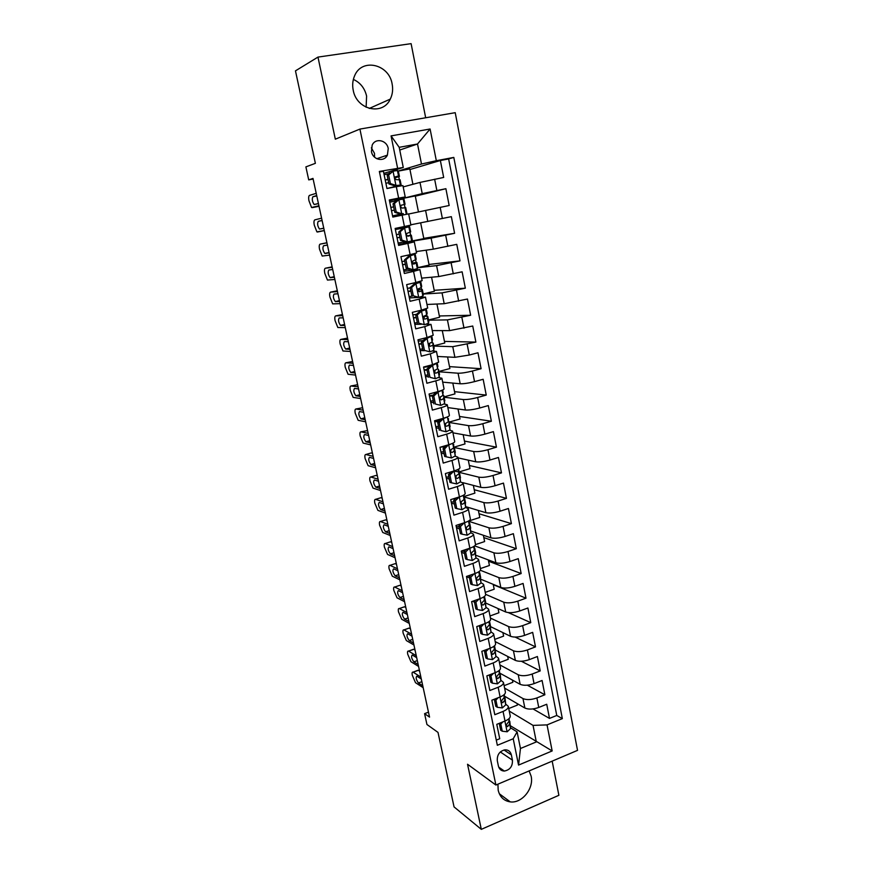 <?xml version="1.0" encoding="UTF-8"?>
<svg xmlns="http://www.w3.org/2000/svg" width="873" height="873" viewBox="0 0 873 873"><rect width="100%" height="100%" fill="white"/><g stroke="black" fill="none" stroke-linecap="round" stroke-linejoin="round"><path stroke-width="1.31" d="M353.205 90.159C356.533 109.922 382.811 115.945 390.286 99.107C392.555 94.48 393.166 89.45 392.141 84.015C389.063 63.925 361.564 57.727 354.536 75.984C352.659 80.414 352.212 85.139 353.205 90.159M353.369 79.41C360.32 82.629 364.728 88.173 366.595 96.063L366.125 107.248M497.916 784.183L498.188 790.24C499.88 797.027 503.896 800.901 510.247 801.872C521.879 803.618 534.09 788.494 531.133 776.173L529.125 770.924M371.44 151.586C372.826 159.977 384.098 162.433 387.394 155.132L388.234 148.552C386.892 140.084 375.379 137.607 372.16 145.18L371.44 151.586M374.561 157.184L374.506 153.353L371.352 147.81M425.675 117.768L411.107 43.65L317.968 57.094L295.467 70.855L315.382 163.327L305.888 166.885L308.715 179.871L313.134 179.052M577.533 750.365L455.226 112.682L359.916 129.084L495.897 785.034L577.533 750.365M495.897 785.034L467.535 764.246L481.307 829.35L558.884 795.303L552.173 761.136M481.307 829.35L454.058 806.903L438.006 732.403L426.941 724.492L424.584 713.656L429.549 717.126L312.992 178.408L308.715 179.871M379.46 171.981L383.411 171.239L386.957 188.513L396.309 186.68L398.634 198.116L405.214 196.938L389.489 200.877M398.634 198.116L389.303 199.972L392.806 217.082L402.115 215.173L404.417 226.5L410.91 225.092L408.64 213.863L402.115 215.173M404.417 226.5L395.142 228.442L398.612 245.411L407.855 243.414L410.135 254.632L416.563 252.995L414.304 241.876L407.855 243.414M410.135 254.632L400.925 256.662L404.363 273.478L413.54 271.394L415.81 282.514L422.15 280.648L419.924 269.637M415.81 282.514L406.654 284.631L410.07 301.283L419.182 299.123L421.43 310.144L427.705 308.06L425.489 297.158L419.182 299.123M421.43 310.144L412.34 312.348L415.723 328.859L424.78 326.611L426.995 337.535L433.194 335.221L431.011 324.429M426.995 337.535L417.96 339.815L421.321 356.173L430.324 353.849L432.517 364.685L438.65 362.153L436.478 351.47M432.517 364.685L423.547 367.042L426.864 383.258L435.813 380.857L437.995 391.595C442.065 390.449 444.084 389.533 444.051 388.856L441.902 378.271M437.995 391.595L429.079 394.018L432.375 410.103L441.258 407.626L443.419 418.265C447.467 417.076 449.453 416.094 449.399 415.319L447.282 404.832M443.419 418.265L434.558 420.764L437.82 436.707L446.66 434.154L448.798 444.706C452.814 443.473 454.789 442.425 454.713 441.552L452.607 431.175M448.798 444.706L439.992 447.282L443.233 463.083L452.007 460.453L454.135 470.918C458.118 469.652 460.071 468.528 459.973 467.557L457.889 457.288M454.135 470.918L445.383 473.57L448.591 489.229L457.31 486.534L459.416 496.901C463.377 495.591 465.298 494.413 465.189 493.354L463.127 483.173M459.416 496.901L450.719 499.618L453.905 515.146L462.57 512.375L464.654 522.654C468.594 521.323 470.492 520.068 470.361 518.922L468.321 508.839M464.654 522.654L456.012 525.448L459.165 540.845L467.775 538.008L469.849 548.2C473.766 546.825 475.643 545.516 475.49 544.272L473.472 534.287M469.849 548.2L461.26 551.059L464.392 566.326L472.948 563.412L474.999 573.517C478.884 572.11 480.75 570.735 480.576 569.403L478.579 559.517M474.999 573.517L466.466 576.453L469.565 591.578L478.077 588.609L480.106 598.627C483.969 597.187 485.814 595.746 485.617 594.327L503.754 602.206L505.696 611.995C509.286 613.152 513.957 612.813 519.73 610.969L527.903 608.001L530.762 622.645L508.304 612.595M480.106 598.627L471.627 601.628L474.705 616.622L483.151 613.588L485.181 623.518C489.011 622.045 490.822 620.55 490.626 619.044L488.662 609.343M485.181 623.518L476.745 626.585L479.79 641.459L488.193 638.359L490.2 648.202C494.009 646.697 495.799 645.147 495.58 643.554L493.638 633.94M490.2 648.202L481.82 651.334L484.842 666.088L493.19 662.923L495.177 672.69C498.963 671.141 500.742 669.526 500.502 667.856L498.57 658.329M495.177 672.69L486.85 675.877L489.84 690.499L498.145 687.269L500.109 696.96C503.874 695.377 505.631 693.719 505.38 691.962L503.47 682.522M500.109 696.96L491.837 700.211L494.805 714.714L503.055 711.43C506.809 709.825 508.544 708.123 508.282 706.322L505.663 704.064M504.747 696.316L524.869 708.036C528.471 709.607 533.108 709.422 538.75 707.457L546.727 704.249L549.499 718.414L533.021 708.92M504.594 688.099L522.971 698.564C526.583 700.102 531.221 699.895 536.873 697.953L544.872 694.766L527.325 685.196M544.872 694.766L542.078 680.482L534.058 683.635C528.372 685.567 523.735 685.796 520.133 684.312L500.076 673.29M495.384 650.079L515.365 660.403C518.955 661.778 523.614 661.516 529.322 659.617L537.397 656.518L540.212 670.922L521.388 661.265M490.582 626.661L510.552 636.297C514.142 637.563 518.802 637.268 524.553 635.391L532.661 632.358L535.509 646.882L515.125 637.083M480.805 579.225L500.807 587.474C504.387 588.533 509.079 588.151 514.884 586.34L523.091 583.437L525.983 598.201L493.278 584.692M475.829 555.228L495.875 562.758C499.443 563.707 504.147 563.292 509.985 561.503L518.246 558.665L521.159 573.55L488.564 561.23M470.798 531.024L490.91 537.833C494.467 538.674 499.181 538.215 505.052 536.459L513.368 533.687L516.303 548.702L483.828 537.593M465.702 506.635L485.89 512.702C489.437 513.422 494.173 512.92 500.065 511.207L508.435 508.501L511.403 523.636L479.037 513.75M462.712 482.627L480.837 487.352C484.373 487.952 489.109 487.418 495.046 485.737L503.47 483.096L506.449 498.363L474.214 489.72M458.009 457.878L475.73 461.795C479.266 462.275 484.013 461.686 489.982 460.038L498.45 457.474L501.473 472.871L469.358 465.505M452.945 432.833L470.591 436.009C474.115 436.369 478.873 435.747 484.875 434.132L493.398 431.633L496.442 447.162L464.458 441.083M447.838 407.593L465.396 410.004C468.91 410.245 473.69 409.579 479.724 407.997L488.302 405.574L491.368 421.233L459.514 416.465M442.687 382.134L460.169 383.771C463.672 383.891 468.463 383.182 474.53 381.632L483.162 379.286L486.25 395.087L454.527 391.65M437.493 356.468L454.888 357.319L469.292 355.038L477.968 352.768L481.088 368.701L449.508 366.627M432.255 330.572L449.562 330.627L472.74 326.022L475.883 342.096L444.444 341.398M426.973 304.47L444.193 303.706L467.459 299.035L470.634 315.251L439.337 315.961M421.648 278.138L438.77 276.555L462.133 271.819L465.342 288.177L434.197 290.316M416.268 251.577L433.303 249.154L456.765 244.353L459.995 260.863L429.003 264.454M410.856 224.798L451.352 216.657L454.604 233.298L423.765 238.373M408.673 214.016L449.169 205.504L445.885 188.699L415.297 196.185M414.304 241.865L398.404 244.375M413.54 271.394L419.924 269.615L403.915 271.252M425.489 297.126L409.372 297.911M424.78 326.611L431 324.385L426.166 324.232M421.299 324.276L414.795 324.33M430.324 353.849L436.467 351.415L432.593 351.022M424.376 350.695L420.164 350.531M435.813 380.857C439.894 379.722 441.913 378.838 441.891 378.205L438.552 377.638M428.381 376.754L425.489 376.503M441.258 407.626C445.306 406.447 447.314 405.498 447.271 404.756L444.259 404.046M433.674 402.649L430.76 402.267M446.66 434.154C450.675 432.943 452.661 431.917 452.596 431.087L449.791 430.236M438.923 428.327L435.998 427.814M452.007 460.453C456.001 459.209 457.954 458.118 457.878 457.19L455.193 456.208M444.128 453.785L441.192 453.142M457.31 486.534C461.282 485.246 463.214 484.089 463.105 483.064L460.497 481.951M449.289 479.026L446.343 478.251M462.57 512.375C466.509 511.054 468.419 509.832 468.299 508.719L465.724 507.475M454.407 504.059L451.45 503.164M467.775 538.008C471.704 536.644 473.592 535.367 473.45 534.156L470.874 532.77M459.482 528.885L456.514 527.87M472.948 563.412C476.844 562.016 478.71 560.673 478.546 559.375L475.971 557.858M464.523 553.504L461.533 552.369M478.077 588.609C481.94 587.18 483.795 585.772 483.609 584.386L481.023 582.738M469.51 577.926L466.509 576.671M483.151 613.588C487.003 612.126 488.825 610.653 488.629 609.179L486.032 607.302M474.465 602.141L472.588 601.29M488.193 638.359C492.012 636.854 493.823 635.326 493.605 633.776L491.008 631.845M479.408 626.17L478.753 625.854M493.19 662.923C496.988 661.385 498.767 659.802 498.538 658.155L495.929 656.136M492.579 654.368L491.946 654.041M498.145 687.269C501.92 685.709 503.677 684.061 503.426 682.337L500.818 680.198M512.429 760.143L511.36 754.883C510.476 751.5 508.381 749.82 505.085 749.809C499.574 751.096 496.988 754.741 497.304 760.721L498.396 766.014C499.236 769.244 501.211 770.924 504.332 771.055C509.996 769.942 512.702 766.308 512.429 760.143L500.316 751.959M399.747 150.036L417.512 144.001L399.201 147.319L403.271 167.463L379.351 171.435L497.337 745.28L513.215 738.765L517.111 731.89L510.465 727.733M397.564 168.009L391.06 135.893L430.094 129.008L436.325 160.708L453.807 157.413L562.343 718.621L547.044 724.896L552.162 750.944L518.551 765.086L513.215 738.765M395.305 201.019L394.923 200.353L422.226 193.631L445.885 188.699M403.184 186.909L419.989 182.413L422.226 193.631M394.923 200.353L394.76 199.568M403.73 243.512L403.544 242.607L431.109 238.133L433.303 249.154M405.956 259.739L404.483 259.936L408.804 256.138L410.397 255.844L405.956 259.739L407.658 268.087L413.224 269.735L417.316 268.622L417.905 267.716L436.587 265.621L438.77 276.555M409.273 270.674L408.946 269.08M423.252 294.059L442.033 292.881L444.193 303.706M414.773 297.595L414.577 296.645M428.545 320.184L447.423 319.889L449.562 330.627M433.794 346.079L452.76 346.668L454.888 357.319M438.999 371.767L458.063 373.218L460.169 383.771M444.15 397.237L463.312 399.539L465.396 410.004M449.268 422.499L468.517 425.631L470.591 436.009M445.361 445.71L446.005 445.841M454.342 447.554L473.679 451.505L475.73 461.795M459.209 472.358L478.797 477.16L480.837 487.352M464.054 496.944L483.871 502.586L485.89 512.702M469.139 521.421L488.902 527.805L490.91 537.833M474.639 545.865L493.9 552.816L495.875 562.758M480.434 570.287L498.843 577.62L500.807 587.474M485.715 603.036L505.696 611.995M490.43 618.073L508.621 626.596L510.552 636.297M495.187 641.6L513.444 650.789L515.365 660.403M499.913 664.942L518.224 674.774L520.133 684.312M549.499 718.414L556.756 715.456L448.646 158.941L440.363 160.501L409.95 169.526M419.989 182.413L443.68 177.448L440.363 160.501M454.604 233.298L431.109 238.133M459.995 260.863L436.587 265.621M465.342 288.177L442.033 292.881M470.634 315.251L447.423 319.889M475.883 342.096L452.76 346.668M481.088 368.701L472.435 371.025C466.357 372.553 461.566 373.284 458.063 373.218M486.25 395.087L477.651 397.477C471.606 399.048 466.826 399.725 463.312 399.539M491.368 421.233L482.824 423.7C476.811 425.304 472.042 425.948 468.517 425.631M496.442 447.162L487.952 449.704C481.961 451.341 477.215 451.941 473.679 451.505M501.473 472.871L493.027 475.479C487.079 477.149 482.333 477.706 478.797 477.16M506.449 498.363L498.068 501.047C492.154 502.75 487.418 503.263 483.871 502.586M511.403 523.636L503.066 526.386C497.184 528.121 492.459 528.591 488.902 527.805M516.303 548.702L508.01 551.518C502.161 553.286 497.457 553.722 493.9 552.816M521.159 573.55L512.931 576.431C507.115 578.232 502.411 578.624 498.843 577.62M525.983 598.201L517.798 601.148C512.014 602.97 507.333 603.33 503.754 602.206M530.762 622.645L522.621 625.646C516.871 627.512 512.2 627.829 508.621 626.596M535.509 646.882L527.412 649.949C521.694 651.836 517.034 652.12 513.444 650.789M540.212 670.922L532.17 674.043C526.474 675.964 521.825 676.215 518.224 674.774M496.279 740.129L499.727 738.722L496.781 724.339L505.009 721.033C508.752 719.417 510.487 717.693 510.214 715.86L508.326 706.519M403.271 167.463L383.847 173.378M517.111 731.89L520.461 748.499L536.328 741.919L533.043 725.387L547.044 724.896M510.258 725.67L552.162 750.944M509.243 711.08L533.043 725.387M317.968 57.094L335.33 139.178L359.916 129.084M428.479 712.15L424.584 713.656M398.219 171.032L421.495 164.026L417.512 144.001L430.094 129.008M384.131 174.731L389.478 173.487L389.096 171.785M386.084 157.042L385.801 155.678M440.025 420.186L439.839 419.28M434.623 393.712L434.394 392.577M420.666 222.899L423.831 238.667L403.544 242.607M403.784 242.563L403.664 241.963M400.882 228.344L400.663 227.286M398.35 215.947L398.11 214.747M556.756 715.456L562.343 718.621M517.132 703.529L517.438 705.078L508.73 708.538M512.418 680.078L512.866 682.271L504.103 685.676M507.671 656.431L508.25 659.279L499.443 662.629M502.892 632.598L503.601 636.111L494.74 639.396M498.068 608.568L498.909 612.759L490.004 615.978M493.201 584.343L494.183 589.22L485.224 592.374M488.302 559.909L489.426 565.486L480.412 568.574M483.358 535.28L484.624 541.566L475.523 544.599M478.371 510.443L479.779 517.449L469.117 520.897M473.352 485.399L474.901 493.136L464.043 496.551M468.277 460.147L469.98 468.626L458.892 471.998M463.17 434.678L465.025 443.921L454.211 447.096M458.009 408.99L460.016 418.996L449.191 422.085M452.814 383.083L454.975 393.876L444.084 396.877M447.565 356.959L449.89 368.548L438.933 371.451M432.386 342.685L432.211 341.812M442.284 330.605L444.772 343.002L433.739 345.817M427.017 316.179L426.733 314.782M436.947 304.033L439.599 317.248L428.501 319.976M421.594 289.432L421.201 287.512M431.568 277.221L434.383 291.276L423.219 293.906M416.126 262.467L415.624 259.99M426.133 250.18L429.123 265.076L417.894 267.618M410.616 235.252L410.004 232.24M408.891 226.773L408.651 225.605M403.239 198.88L395.163 200.31M406.371 214.311L406.109 213.034M405.007 207.599L404.374 204.5M418.462 211.921L415.253 195.934L403.13 198.346M399.288 179.38L398.754 176.772M412.918 184.301L409.83 168.926L398.339 171.097M448.646 158.941L453.807 157.413M436.325 160.708L421.495 164.026M405.214 196.927L402.922 185.6L396.309 186.68M520.461 748.499L518.551 765.086M391.06 135.893L399.201 147.319M502.859 721.895L500.796 724.066L502.259 731.214L507.213 731.781L510.552 728.54L509.81 721.371M423.187 687.706L415.493 682.686L412.285 675.222C411.86 672.919 412.121 671.883 413.06 672.123L420.884 677.088M419.607 671.184L418.254 670.333L413.224 672.21M499.258 723.346L500.655 730.188L502.259 731.214M422.772 685.796L418.44 682.981C416.115 679.718 415.592 677.448 416.847 676.16L421.299 678.998M508.817 718.817L509.057 721.196L507.235 723.63C505.958 725.103 506.045 726.096 507.497 726.62L509.636 724.044L509.079 718.577M417.283 670.551L418.254 670.333M500.796 724.066L499.498 723.248M498.177 697.723L495.897 700.091L497.37 707.305L502.357 707.916L505.74 704.784L505.052 697.909M418.582 666.437L410.932 661.701L407.724 654.259C407.287 651.891 407.549 650.832 408.52 651.083L416.268 655.743M415.046 650.112L413.704 649.305L408.64 651.149M494.325 699.229L495.777 706.333L497.37 707.305M418.167 664.517L413.857 661.854C411.521 658.602 410.997 656.321 412.285 655.012L416.683 657.675M503.983 694.777L504.234 697.374L502.379 699.731C501.08 701.248 501.189 702.241 502.717 702.71L504.812 700.244L504.256 694.537M412.754 649.545L413.704 649.305M495.897 700.091L494.402 699.197M493.463 673.345L490.964 675.92L492.448 683.188L497.457 683.865L500.884 680.82L500.262 674.262M413.944 645.016L406.338 640.564L403.13 633.143C402.682 630.721 402.955 629.629 403.937 629.891L411.62 634.245M410.452 628.876L409.121 628.124L404.024 629.935M490.964 675.92L489.371 675.025L490.855 682.282L492.448 683.188M413.529 643.074L409.241 640.586C406.894 637.323 406.371 635.031 407.691 633.7L412.034 636.188M499.105 670.54L499.367 673.356L497.479 675.626C496.17 677.197 496.301 678.19 497.894 678.616L499.956 676.248L499.4 670.278M408.182 628.385L409.121 628.124M488.705 648.759L485.977 651.542L487.483 658.875L492.525 659.606L495.984 656.671L494.511 645.824M409.284 623.431L401.711 619.263L398.492 611.875C398.044 609.387 398.328 608.274 399.332 608.536L406.927 612.584M405.825 607.488L404.494 606.79L399.376 608.568M485.977 651.542L484.395 650.712L485.901 658.024L487.483 658.875M408.859 621.489L404.592 619.153C402.224 615.902 401.711 613.599 403.053 612.235L407.353 614.537M494.194 646.096L494.456 649.141L492.547 651.323C491.204 652.949 491.368 653.942 493.038 654.303L495.046 652.055L494.511 645.856L495.438 650.418M491.685 652.415L491.586 653.069M403.588 607.062L399.332 608.536M483.904 623.988L480.958 626.967L482.474 634.365L487.549 635.14L491.041 632.314L489.622 621.663M404.581 601.693L397.04 597.819L393.832 590.443C393.374 587.9 393.658 586.765 394.694 587.038L402.213 590.759M401.165 585.947L399.845 585.292L394.694 587.038L398.95 585.597M480.958 626.967L479.386 626.192L480.892 633.569L482.474 634.365M479.386 626.192L480.259 625.308M404.155 599.729L399.91 597.558C397.531 594.317 397.019 591.992 398.394 590.617L402.639 592.734M489.251 621.434L489.502 624.719L487.56 626.814C486.217 628.505 486.403 629.488 488.127 629.782L490.102 627.665L489.513 621.216M486.719 627.862L486.61 628.68M479.07 598.998L475.894 602.174L477.422 609.638L482.529 610.467L486.065 607.75L484.701 597.394M399.834 579.792L392.326 576.213L389.129 568.869C388.66 566.293 388.943 565.115 389.98 565.355L397.455 568.781M396.473 564.242L395.153 563.652L389.98 565.355M475.894 602.174L474.334 601.464L475.85 608.907L477.422 609.638M474.334 601.464L475.556 600.231M399.408 577.817L395.174 575.809C392.806 572.59 392.304 570.255 393.668 568.814L397.881 570.767M484.264 596.575L484.515 600.1L482.496 602.13C481.187 603.854 481.405 604.836 483.151 605.076L485.115 603.057L484.362 596.499M474.192 573.801L470.787 577.184L472.326 584.703L477.476 585.587L481.045 582.978L479.746 572.917M470.241 575.525L469.194 575.514M395.065 557.727L387.557 554.431L384.393 547.131C383.924 544.523 384.207 543.322 385.233 543.508L392.664 546.629M391.748 542.384L390.427 541.838L385.233 543.508M470.787 577.184L469.227 576.529L470.765 584.037L472.326 584.703M469.227 576.529L470.809 574.958M394.629 555.73L390.384 553.875C388.049 550.677 387.547 548.342 388.9 546.858L393.09 548.626M479.244 571.488L479.473 575.263L477.356 577.239C476.123 578.974 476.363 579.956 478.088 580.174L480.085 578.253L479.266 571.891M469.281 548.386L465.636 551.965L467.186 559.549L472.369 560.499L475.981 558.011L474.748 548.233M464.316 551.158L461.315 551.321M390.253 535.498L382.745 532.486L379.624 525.23C379.155 522.6 379.428 521.367 380.442 521.508L387.83 524.313M386.979 520.352L385.67 519.871L380.442 521.508M465.636 551.965L464.087 551.376L465.636 558.949L467.186 559.549M464.087 551.376L466.029 549.477M389.816 533.479L385.56 531.788C383.247 528.612 382.767 526.266 384.098 524.728L388.267 526.332M474.192 546.192L474.399 550.219L472.184 552.151C471.016 553.886 471.289 554.868 472.991 555.064L475.01 553.231L474.246 547.24M464.316 522.763L460.442 526.539L462.013 534.189L467.219 535.193L470.874 532.814L469.707 523.353M459.023 526.615L456.295 526.801M385.408 513.095L377.9 510.378L374.823 503.164C374.342 500.524 374.604 499.247 375.619 499.334L382.974 501.833M382.178 498.167L380.879 497.73L375.619 499.334M460.442 526.539L458.903 526.015L460.464 533.654L462.013 534.189M458.903 526.015L461.206 523.778M384.971 511.076L380.704 509.537C378.413 506.384 377.933 504.016 379.264 502.444L383.411 503.863M469.117 520.679L469.281 524.968L466.968 526.845C465.866 528.591 466.16 529.551 467.841 529.736L469.903 528.001L469.183 522.392M466.455 527.467L466.335 528.962M461.893 509.646L459.307 496.933L455.204 500.895L456.786 508.61L462.024 509.679L465.724 507.409L464.622 498.254M453.96 501.855L451.221 502.073M380.519 490.528L373.022 488.116L369.977 480.947C369.497 478.273 369.759 476.953 370.763 476.996L378.064 479.179M377.343 475.807L376.045 475.436L370.763 476.996M455.204 500.895L453.665 500.436L455.248 508.13L456.786 508.61M453.665 500.436L456.339 497.861M380.082 488.487L375.816 487.123C373.546 483.991 373.077 481.612 374.397 479.986L378.511 481.23M464.01 495.318L464.12 499.487L461.697 501.32C460.682 503.066 460.999 504.027 462.657 504.201L464.742 502.564L464.065 497.337M461.293 501.811L461.173 503.492M454.025 470.951L449.922 475.021L451.516 482.813L456.797 483.937L460.529 481.787L459.493 472.948M448.853 476.887L446.114 477.138M375.608 467.786L368.111 465.68L365.11 458.554C364.619 455.859 364.87 454.506 365.874 454.495L373.131 456.35M454.156 470.984L456.404 470.143M372.465 453.294L371.189 452.967L365.874 454.495M449.922 475.021L448.395 474.639L449.977 482.398L451.516 482.813M448.395 474.639L451.439 471.726M375.161 465.735L370.883 464.545C368.646 461.424 368.177 459.034 369.486 457.354L373.579 458.412M458.882 469.98L458.914 473.799L456.393 475.578C455.444 477.324 455.793 478.273 457.419 478.437L459.536 476.898L458.892 472.086M458.521 471.867L453.644 471.06M450.446 472.031L451.112 472.031M456.11 475.927L455.979 477.793M448.416 444.815L444.597 448.929L446.201 456.786L451.516 457.965L455.291 455.946L454.32 447.434M443.702 451.723L440.963 452.007M370.643 444.881L363.157 443.08L360.189 435.998C359.698 433.27 359.949 431.884 360.942 431.829L368.155 433.357M448.853 444.903L452.181 443.528M367.555 430.596L360.942 431.829M444.597 448.929L443.069 448.613L444.673 456.437L446.201 456.786M443.069 448.613L446.485 445.383M370.196 442.807L365.918 441.782C363.703 438.693 363.244 436.282 364.532 434.558L368.602 435.431M453.698 444.422L453.654 447.893L451.057 449.617C450.173 451.352 450.533 452.301 452.149 452.454L454.287 451.014L453.676 446.616M445.928 445.907L444.302 446.016M440.483 447.14L445.001 446.78M450.883 449.802L450.741 451.865M442.687 418.473L443.506 418.604L439.217 422.608L440.832 430.531L446.179 431.786L450.01 429.876L449.104 421.692M446.179 431.786L440.832 430.531M438.519 426.34L435.758 426.646M365.656 421.79L358.17 420.317L355.246 413.267C354.744 410.517 354.984 409.088 355.966 408.99L363.135 410.179M443.506 418.604L447.26 416.956M362.611 407.735L355.966 408.99M439.217 422.608L437.7 422.357L439.315 430.258M437.7 422.357L441.498 418.811M365.198 419.706L360.909 418.865C358.727 415.788 358.279 413.366 359.545 411.587L363.594 412.274M448.482 418.647L448.362 421.746L445.666 423.427C444.848 425.162 445.241 426.1 446.823 426.242L448.995 424.9L449.082 421.539L448.395 420.928M439.566 420.611L434.645 421.212M434.776 421.812L438.737 421.386M445.645 423.449L445.459 425.718M436.784 391.922L438.104 392.064L433.794 396.058L435.431 404.046L440.81 405.367L444.673 403.588L443.844 395.731M440.81 405.367L435.431 404.046M433.281 400.74L430.52 401.078M360.614 398.524L353.139 397.379L350.259 390.373C349.757 387.59 349.986 386.128 350.968 385.975L358.083 386.826M438.104 392.064L442 390.286M357.624 384.698L350.968 385.975M433.794 396.058L432.288 395.884L433.914 403.85M432.288 395.884L436.467 392.01M360.167 396.418L355.868 395.764C353.718 392.708 353.27 390.264 354.525 388.441L358.541 388.932M443.211 392.664L442.676 390.002L443.015 395.393L440.232 397.008C439.479 398.732 439.894 399.659 441.454 399.801L443.659 398.568L443.822 395.6L443.037 395.043M433.052 395.174L429.418 395.676M429.527 396.2L432.321 395.84M435.987 392.446L434.656 392.501M440.385 396.855L440.134 399.332M428.327 369.279L426.821 369.17L431.153 365.198L432.659 365.307L428.327 369.279L429.974 377.332L435.387 378.718L439.305 377.06L438.541 369.552M435.387 378.718L429.974 377.332M427.999 374.921L425.238 375.303M355.551 375.084L348.087 374.266L345.239 367.293C344.726 364.499 344.955 362.993 345.926 362.786L352.998 363.288M431.153 365.198L432.932 364.576M432.659 365.307L436.631 363.419M352.605 361.487L345.926 362.786M426.821 369.17L428.468 377.201M355.093 372.967L350.782 372.487C348.665 369.454 348.218 366.998 349.462 365.11L353.456 365.416M437.908 366.442L437.242 363.179L437.624 368.799L434.754 370.359C434.067 372.062 434.492 372.989 436.031 373.131L438.268 371.996L438.519 369.432L437.548 368.93M426.897 369.508L424.136 369.923M424.234 370.37L426.995 369.988M435.049 370.076L434.776 372.716M429.691 366.54L423.591 367.26M422.805 342.26L421.31 342.216L425.664 338.277L427.17 338.298L422.805 342.26L424.464 350.389L429.92 351.83L433.87 350.313L433.194 343.144M429.92 351.83L424.464 350.389M422.674 348.884L419.913 349.298M350.433 351.459L342.98 350.99L340.175 344.049C339.652 341.223 339.881 339.673 340.841 339.411L347.869 339.575M425.664 338.277L427.683 337.36M427.17 338.298L431.251 336.301M347.541 338.102L340.841 339.411M421.31 342.216L422.969 350.324M349.975 349.32L345.664 349.036C343.569 346.024 343.133 343.547 344.366 341.605L348.327 341.714M432.55 340.001L431.764 336.116L432.19 341.965L429.243 343.471C428.61 345.162 429.047 346.09 430.564 346.221L432.844 345.195L433.194 343.187L431.076 342.587M421.583 343.515L418.811 343.962M418.887 344.333L421.659 343.918M429.745 343.842L429.341 345.839M423.219 340.492L418.243 341.19M417.239 314.989L415.755 315.033L420.131 311.104L421.626 311.061L417.239 314.989L418.909 323.196L424.409 324.712L428.403 323.316L428.818 321.624L427.803 316.506M424.409 324.712L418.909 323.196M417.305 322.628L414.533 323.075M345.282 327.648L337.84 327.528L335.068 320.62C334.545 317.772 334.763 316.19 335.723 315.873L342.696 315.677M420.131 311.104L422.303 309.937M421.626 311.061L425.653 309.74L425.893 308.933M342.445 314.531L335.723 315.873M415.755 315.033L417.425 323.217M344.813 325.498L340.514 325.411C338.44 322.41 338.015 319.911 339.226 317.925L343.165 317.837M427.137 313.331L426.231 308.824L427.137 313.221L426.701 314.902L423.678 316.332C423.099 318.023 423.558 318.94 425.053 319.082L427.355 318.165L427.781 316.43L423.721 316.288M416.214 317.292L413.442 317.772M413.507 318.067L416.279 317.608M423.405 316.91L424.322 317.139L423.885 318.732M416.574 314.302L412.853 314.902M411.62 287.49L410.146 287.599L414.555 283.703L416.039 283.572L411.62 287.49L413.311 295.772L418.833 297.344L422.881 296.089L423.383 294.703L422.357 289.64M418.833 297.344L413.311 295.772M412.493 296.045L409.11 296.624M340.088 303.651L332.668 303.88L329.929 297.016C329.405 294.136 329.612 292.51 330.561 292.139L337.48 291.593M414.555 283.703L417.043 282.23M416.039 283.572L420.109 282.383L420.655 281.281L421.692 286.42L421.168 287.599L418.069 288.963C417.534 290.644 418.014 291.549 419.487 291.691L421.834 290.895L422.346 289.585L417.774 289.76M337.305 290.785L330.561 292.139M410.146 287.599L411.838 295.86M339.619 301.491L335.319 301.6C333.279 298.61 332.853 296.1 334.043 294.059L337.949 293.764M410.812 290.851L408.029 291.353M420.666 281.281L421.692 286.42M408.073 291.571L410.856 291.08M417.774 290.185L418.865 290.294L418.396 291.396M410.201 287.883L407.418 288.374M413.224 269.735L406.185 268.262L407.658 268.087M408.771 269.026L403.642 269.943M334.861 279.469L327.451 280.069L324.745 273.238C324.221 270.324 324.418 268.655 325.356 268.229L332.231 267.313M410.397 255.844L415.144 254.098L416.192 259.281L412.416 261.343C411.925 263.013 412.416 263.919 413.878 264.061L416.858 262.555L417.905 267.716L416.858 262.5L412.252 262.969M408.924 256.04L411.641 254.774L405.563 255.636M416.192 259.281L415.144 254.054L409.001 254.883M332.133 266.854L325.356 268.229M404.483 259.936L406.185 268.262M334.392 277.287L330.081 277.603C328.062 274.635 327.648 272.103 328.826 270.008L332.7 269.506M405.356 264.181L402.573 264.715M402.595 264.846L405.388 264.333M412.362 263.22L413.366 263.22L412.896 263.853M404.723 261.103L401.94 261.627M400.238 231.738L398.775 232.011L403.239 228.148L404.701 227.864L400.238 231.738L401.951 240.162L407.56 241.886L411.696 240.904L412.372 240.391L411.325 235.197M407.56 241.886L400.5 240.413L401.951 240.162M404.832 241.745L398.132 243.032M329.59 255.102L322.192 256.062L319.529 249.263C318.994 246.328 319.191 244.626 320.118 244.134L326.939 242.847M403.239 228.148L395.349 229.49L409.601 226.664L410.648 231.902L406.709 233.473C406.261 235.132 406.774 236.037 408.215 236.19L411.325 235.175L407.124 235.874M404.701 227.864L409.59 226.674L410.659 231.88M326.917 242.738L320.118 244.134M398.775 232.011L400.5 240.413M329.11 252.897L324.811 253.421C322.814 250.475 322.399 247.921 323.567 245.76L327.419 245.051M399.856 237.281L397.062 237.849M397.073 237.893L399.867 237.336M399.201 234.084L396.407 234.651M401.842 213.787L392.566 215.915L403.282 213.601L400.38 214.103L394.749 212.314L396.2 211.986L401.842 213.787L400.38 214.103M324.276 230.537L316.899 231.88L314.269 225.114C313.723 222.146 313.92 220.4 314.837 219.854L321.602 218.185M317.477 232.022L324.287 230.603M398.961 199.633L394.465 203.485L393.014 203.835L397.499 199.993L403.981 199L405.061 204.282L400.958 205.351C400.554 206.999 401.067 207.905 402.508 208.058L405.738 207.621L406.785 212.87M396.658 200.725L389.762 202.23M394.465 203.485L396.2 211.986M393.014 203.835L394.749 212.314M323.796 228.322L319.485 229.053C317.521 226.118 317.117 223.543 318.263 221.338L322.082 220.411M393.625 206.836L390.831 207.436L393.636 206.879M401.002 205.286L405.061 204.293L403.981 199M391.508 210.709L394.301 210.12M388.638 174.982L387.197 175.408L393.166 171.152L388.638 174.982L390.395 183.559L396.069 185.425L401.176 185.12L391.257 187.673M396.069 185.425L394.618 185.818L397.641 185.851L387.143 188.47M318.918 205.788L311.563 207.501L308.966 200.768C308.42 197.778 308.606 195.978 309.511 195.388L316.222 193.326M317.728 206.552L319.005 206.203M393.166 171.152L397.433 170.53L398.35 171.141L399.419 176.422L398.524 175.931L395.153 176.968C394.792 178.605 395.316 179.511 396.735 179.674L400.085 179.773L401.176 185.087M387.197 175.408L388.954 183.963L390.395 183.559M394.618 185.818L388.954 183.963M318.438 203.54L314.138 204.5C312.196 201.576 311.792 198.979 312.927 196.709L316.713 195.574M385.233 180.1L388.038 179.478M394.956 177.841L399.43 176.455L398.328 171.097M385.877 183.286L388.681 182.653M395.229 176.837L395.884 177.197L394.967 177.579M388.005 179.347L385.2 179.98M425.577 210.393L427.792 221.513M522.971 698.564L524.869 708.036M536.873 697.953L538.75 707.457M434.634 179.216L436.86 190.5M440.178 207.348L442.382 218.534M445.677 235.23L447.86 246.317M451.123 262.871L453.283 273.86M456.524 290.273L458.674 301.163M461.872 317.423L464 328.215M467.175 344.344L469.292 355.038M472.435 371.025L474.53 381.632M477.651 397.477L479.724 407.997M482.824 423.7L484.875 434.132M487.952 449.704L489.982 460.038M493.027 475.479L495.046 485.737M498.068 501.047L500.065 511.207M503.066 526.386L505.052 536.459M508.01 551.518L509.985 561.503M512.931 576.431L514.884 586.34M517.798 601.148L519.73 610.969M522.621 625.646L524.553 635.391M527.412 649.949L529.322 659.617M532.17 674.043L534.058 683.635M503.055 711.43L505.009 721.033M504.005 749.972L511.36 754.883M504.91 721.076L507.082 731.77M509.636 724.044L510.552 728.54M508.621 718.992L509.057 721.196M418.44 682.981L421.888 681.682M506.307 725.539L507.813 726.489M500.011 697.003L502.226 707.905M504.812 700.244L505.74 704.784M503.743 694.973L504.234 697.374M413.857 661.854L417.316 660.588M501.451 701.706L502.957 702.612M495.078 672.723L497.337 683.843M499.956 676.248L500.884 680.82M498.832 670.748L499.367 673.356M409.241 640.586L412.722 639.331M496.562 677.688L498.068 678.528M490.091 648.246L492.405 659.584M495.046 652.055L495.984 656.671M493.889 646.326L494.456 649.141M404.592 619.153L408.084 617.92M491.641 653.462L493.136 654.248M485.072 623.562L487.429 635.118M489.633 621.783L490.561 626.367M490.102 627.665L491.041 632.314M488.891 621.696L489.502 624.719M399.91 597.558L403.424 596.357M486.687 629.04L488.16 629.76M480.008 598.66L482.409 610.445M484.711 597.503L485.65 602.13M485.115 603.057L486.065 607.75M483.86 596.859L484.515 600.1M398.721 574.62L395.174 575.809L398.721 574.63M481.689 604.411L483.151 605.076M474.901 573.561L477.345 585.565M479.757 573.026L480.696 577.686M480.085 578.253L481.045 582.978M478.775 571.804L479.473 575.263M390.438 553.908L393.985 552.74L390.384 553.875M476.658 579.585L478.088 580.174M469.75 548.233L472.238 560.477M474.759 548.331L475.709 553.046M475.01 553.231L475.981 558.011M473.657 546.542L474.399 550.219M385.648 531.832L389.216 530.697M471.595 554.541L472.991 555.064M464.556 522.687L467.088 535.171M469.707 523.44L470.678 528.187M469.903 528.001L470.874 532.814M468.495 521.061L469.281 524.968M380.814 509.592L384.404 508.479M466.509 529.289L467.841 529.736M464.622 498.341L465.593 503.132M464.742 502.564L465.724 507.409M463.279 495.351L464.12 499.487M375.957 487.189L379.569 486.097M461.381 503.819L462.657 504.201M454.047 471.082L456.666 483.904M459.493 473.035L460.475 477.858M459.536 476.898L460.529 481.787M458.019 469.434L458.914 473.799M371.058 464.611L374.692 463.552M456.219 478.12L457.419 478.437M448.744 445.001L451.385 457.943M454.32 447.5L455.313 452.367M454.287 451.014L455.291 455.946M452.727 443.288L453.654 447.893M366.125 441.869L369.77 440.832M451.025 452.214L452.149 452.454M443.397 418.702L446.048 431.753M449.115 421.757L450.108 426.668M448.995 424.9L450.01 429.876M447.38 416.901L448.362 421.746M361.149 418.953L364.816 417.949M445.787 426.068L446.823 426.242M437.995 392.163L440.679 405.334M443.844 395.785L444.848 400.74M443.659 398.568L444.673 403.588M441.989 390.351L443.015 395.393M356.14 395.862L359.829 394.88M440.527 399.681L441.454 399.801M432.55 365.405L435.256 378.675M438.541 369.595L439.556 374.593M438.268 371.996L439.305 377.06M436.598 363.714L437.624 368.799M351.088 372.596L354.798 371.636M435.234 373.066L436.031 373.131M427.061 338.397L429.789 351.797M433.194 343.187L434.208 348.218M432.844 345.195L433.87 350.313M431.142 336.847L432.19 341.965M346.003 349.145L349.735 348.218M429.898 346.199L430.564 346.221M421.517 311.159L424.267 324.669M427.792 316.539L428.818 321.624M427.355 318.165L428.403 323.316M425.653 309.74L426.701 314.902M340.874 325.52L344.628 324.625M415.93 283.67L418.702 297.311M422.346 289.661L423.383 294.79M421.834 290.895L422.881 296.089M420.109 282.383L421.168 287.599M335.712 301.72L339.488 300.847M410.288 255.942L413.082 269.702M416.257 263.373L417.316 268.622M414.511 254.796L415.581 260.056M330.507 277.723L334.304 276.883M404.592 227.962L407.418 241.843M411.314 235.197L412.372 240.413M410.626 235.612L411.696 240.904M408.87 226.958L409.95 232.262M325.258 253.541L329.077 252.723M398.852 199.731L401.7 213.732M404.941 207.599L406.032 212.947M403.173 198.869L404.264 204.227M318.263 221.338L322.115 220.563M317.816 206.541L312.185 207.643M393.057 171.239L395.927 185.382M400.085 179.773L401.154 185.076M399.212 179.336L400.314 184.727M397.433 170.53L398.524 175.931M312.927 196.709L316.79 195.967M369.268 108.448L390.286 99.107M499.323 793.753L510.247 801.872M376.798 158.722L387.394 155.132M483.642 584.528L485.617 594.327M498.712 767.116L504.332 771.055M418.091 670.246L413.06 672.123M506.395 725.921L507.497 726.62M413.573 649.239L408.52 651.083M501.528 702.012L502.717 702.71M409.033 628.08L403.937 629.891M496.628 677.895L497.894 678.616M491.685 653.593L493.038 654.303M486.698 629.084L488.127 629.782M385.56 531.788L389.205 530.642M380.704 509.537L384.393 508.402M375.816 487.123L379.548 485.999M370.883 464.545L374.659 463.432M365.918 441.782L369.748 440.701M360.909 418.865L364.783 417.796M355.868 395.764L359.796 394.716M350.782 372.487L354.765 371.462M345.664 349.036L349.691 348.032M340.514 325.411L344.584 324.429M335.319 301.6L339.444 300.65M330.081 277.603L334.261 276.676M324.811 253.421L329.034 252.526M406.796 212.87L405.738 207.621M319.485 229.053L323.763 228.18M314.138 204.5L317.106 203.922"/></g></svg>
